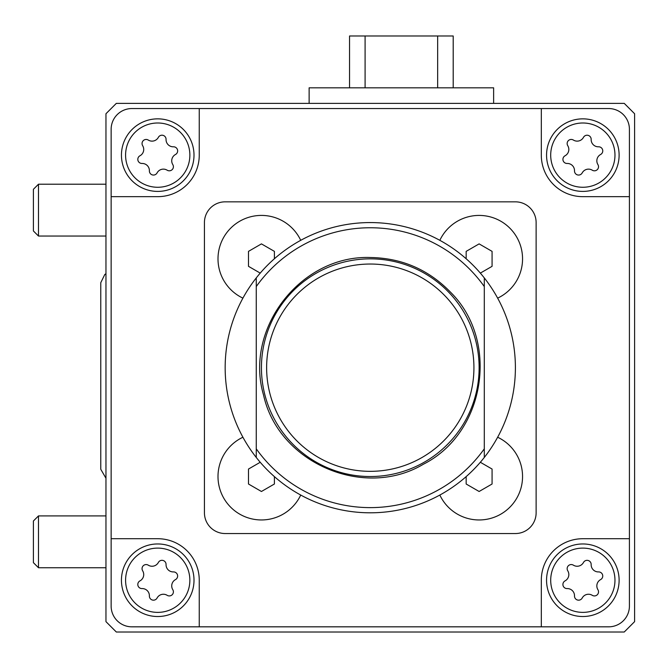 <?xml version="1.0" encoding="UTF-8"?>
<svg xmlns="http://www.w3.org/2000/svg" width="668" height="668" viewBox="0 0 668 668"><rect width="100%" height="100%" fill="white"/><g stroke="black" fill="none" stroke-linecap="round" stroke-linejoin="round"><path stroke-width="1" d="M624.238 103.365L116.324 103.365L105.962 113.735L105.962 621.641L116.324 632.011L624.238 632.011L634.6 621.641L634.6 113.735L624.238 103.365M199.248 626.826L131.872 626.826A20.733 20.733 0 0 1 111.138 606.093L111.138 538.717L157.79 538.717A41.466 41.466 0 0 1 199.248 580.183L199.248 626.826L541.314 626.826L541.314 580.183A41.466 41.466 0 0 1 582.772 538.717L629.415 538.717L629.415 196.659L582.772 196.659A41.466 41.466 0 0 1 541.314 155.193L541.314 108.55L199.248 108.55L199.248 155.193A41.466 41.466 0 0 1 157.79 196.659L111.138 196.659L111.138 538.717M111.138 196.659L111.138 129.283A20.733 20.733 0 0 1 131.872 108.55L199.248 108.55M629.415 538.717L629.415 606.093A20.733 20.733 0 0 1 608.69 626.826L541.314 626.826M541.314 108.55L608.69 108.55A20.733 20.733 0 0 1 629.415 129.283L629.415 196.659M484.3 448.812A139.938 139.938 0 0 1 256.261 448.812L256.261 286.564A139.938 139.938 0 0 1 484.3 286.564L484.3 457.455A145.115 145.115 0 0 1 256.261 457.455L256.261 448.812L256.261 457.455A145.115 145.115 0 0 1 370.281 222.569A145.115 145.115 0 0 1 484.3 277.921L484.3 286.564L484.3 277.921A145.115 145.115 0 0 1 484.3 457.455L484.3 448.812M256.261 286.564L256.261 277.921L256.261 286.564M204.433 222.569L204.433 512.807A20.733 20.733 0 0 0 225.166 533.54L515.395 533.54A20.733 20.733 0 0 0 536.128 512.807L536.128 222.569A20.733 20.733 0 0 0 515.395 201.836L225.166 201.836A20.733 20.733 0 0 0 204.433 222.569M370.281 264.035A103.657 103.657 0 0 1 460.043 419.512A103.657 103.657 0 0 1 280.51 419.512A103.657 103.657 0 0 1 370.281 264.035M370.281 258.85A108.834 108.834 0 0 1 464.536 422.109A108.834 108.834 0 0 1 276.026 422.109A108.834 108.834 0 0 1 370.281 258.85M242.918 437.239A43.428 43.428 0 0 0 261.439 519.955A43.428 43.428 0 0 0 300.725 495.046M274.398 476.618L274.398 484.008L261.439 491.489L248.488 484.008L248.488 469.045L260.219 462.273M497.643 298.137A43.428 43.428 0 0 0 509.826 228.139A43.428 43.428 0 0 0 439.836 240.33M466.164 258.758L466.164 251.368L479.115 243.887L492.074 251.368L492.074 266.332L480.342 273.103M300.725 240.33A43.428 43.428 0 0 0 230.727 228.139A43.428 43.428 0 0 0 242.918 298.137M260.219 273.103L248.488 266.332L248.488 251.368L261.439 243.887L274.398 251.368L274.398 258.758M439.836 495.046A43.428 43.428 0 0 0 521.499 486.02A43.428 43.428 0 0 0 497.643 437.239M480.342 462.273L492.074 469.045L492.074 484.008L479.115 491.489L466.164 484.008L466.164 476.618M574.505 170.833A7.164 7.164 0 0 0 567.132 163.46A4.091 4.091 0 0 1 565.07 155.769A7.164 7.164 0 0 0 567.767 145.699A4.091 4.091 0 0 1 573.403 140.063A7.164 7.164 0 0 0 583.473 137.366A4.091 4.091 0 0 1 591.163 139.428A7.164 7.164 0 0 0 598.536 146.801A4.091 4.091 0 0 1 600.599 154.5A7.164 7.164 0 0 0 597.902 164.562A4.091 4.091 0 0 1 592.265 170.198A7.164 7.164 0 0 0 582.204 172.895A4.091 4.091 0 0 1 574.505 170.833M582.838 118.854A36.281 36.281 0 0 1 614.251 173.271A36.281 36.281 0 0 1 551.417 173.271A36.281 36.281 0 0 1 582.838 118.854M149.39 170.833A7.164 7.164 0 0 0 142.025 163.46A4.091 4.091 0 0 1 139.963 155.769A7.164 7.164 0 0 0 142.66 145.699A4.091 4.091 0 0 1 148.288 140.063A7.164 7.164 0 0 0 158.358 137.366A4.091 4.091 0 0 1 166.056 139.428A7.164 7.164 0 0 0 173.421 146.801A4.091 4.091 0 0 1 175.484 154.5A7.164 7.164 0 0 0 172.787 164.562A4.091 4.091 0 0 1 167.159 170.198A7.164 7.164 0 0 0 157.089 172.895A4.091 4.091 0 0 1 149.39 170.833M157.723 118.854A36.281 36.281 0 0 1 189.144 173.271A36.281 36.281 0 0 1 126.302 173.271A36.281 36.281 0 0 1 157.723 118.854M149.39 595.948A7.164 7.164 0 0 0 142.025 588.575A4.091 4.091 0 0 1 139.963 580.876A7.164 7.164 0 0 0 142.66 570.814A4.091 4.091 0 0 1 148.288 565.178A7.164 7.164 0 0 0 158.358 562.481A4.091 4.091 0 0 1 166.056 564.543A7.164 7.164 0 0 0 173.421 571.917A4.091 4.091 0 0 1 175.484 579.607A7.164 7.164 0 0 0 172.787 589.677A4.091 4.091 0 0 1 167.159 595.313A7.164 7.164 0 0 0 157.089 598.01A4.091 4.091 0 0 1 149.39 595.948M157.723 543.961A36.281 36.281 0 0 1 189.144 598.386A36.281 36.281 0 0 1 126.302 598.386A36.281 36.281 0 0 1 157.723 543.961M574.505 595.948A7.164 7.164 0 0 0 567.132 588.575A4.091 4.091 0 0 1 565.07 580.876A7.164 7.164 0 0 0 567.767 570.814A4.091 4.091 0 0 1 573.403 565.178A7.164 7.164 0 0 0 583.473 562.481A4.091 4.091 0 0 1 591.163 564.543A7.164 7.164 0 0 0 598.536 571.917A4.091 4.091 0 0 1 600.599 579.607A7.164 7.164 0 0 0 597.902 589.677A4.091 4.091 0 0 1 592.265 595.313A7.164 7.164 0 0 0 582.204 598.01A4.091 4.091 0 0 1 574.505 595.948M582.838 543.961A36.281 36.281 0 0 1 614.251 598.386A36.281 36.281 0 0 1 551.417 598.386A36.281 36.281 0 0 1 582.838 543.961M105.962 236.046L38.485 236.046L38.485 184.218L105.962 184.218M38.485 236.046L33.4 230.961L33.4 189.303L38.485 184.218M105.962 567.742L38.485 567.742L38.485 515.913L105.962 515.913M38.485 567.742L33.4 562.656L33.4 520.998L38.485 515.913M493.627 103.365L493.627 87.817L309.125 87.817L309.125 103.365M453.205 87.817L453.205 35.989L349.548 35.989L349.548 87.817M582.838 122.996A32.131 32.131 0 0 1 610.661 171.2A32.131 32.131 0 0 1 555.008 171.2A32.131 32.131 0 0 1 582.838 122.996M157.723 122.996A32.131 32.131 0 0 1 185.554 171.2A32.131 32.131 0 0 1 129.893 171.2A32.131 32.131 0 0 1 157.723 122.996M157.723 548.111A32.131 32.131 0 0 1 185.554 596.307A32.131 32.131 0 0 1 129.893 596.307A32.131 32.131 0 0 1 157.723 548.111M582.838 548.111A32.131 32.131 0 0 1 610.661 596.307A32.131 32.131 0 0 1 555.008 596.307A32.131 32.131 0 0 1 582.838 548.111M437.657 87.817L437.657 35.989M365.095 87.817L365.095 35.989M370.281 257.506C300.959 255.026 243.92 328.564 263.559 395.089C278.397 462.849 363.809 499.806 423.362 464.243C485.294 433.023 499.856 341.097 450.599 292.258C428.614 269.605 401.844 258.023 370.281 257.506M100.776 375.984L100.776 469.27L105.962 478.246L100.776 469.27L100.776 282.689L104.784 274.498L105.962 273.713"/></g></svg>
